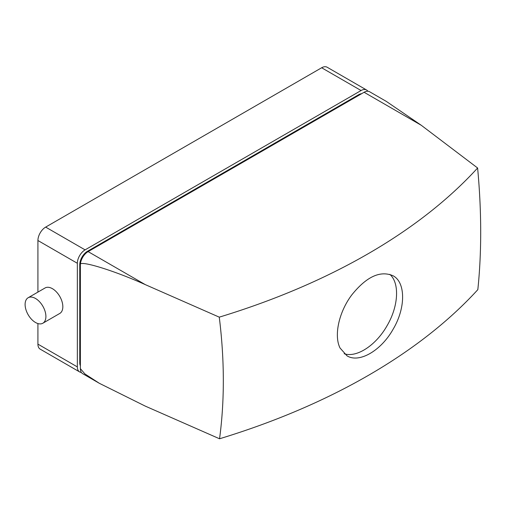 <?xml version="1.0" encoding="UTF-8"?>
<svg xmlns="http://www.w3.org/2000/svg" width="506" height="506" viewBox="0 0 506 506"><rect width="100%" height="100%" fill="white"/><g stroke="black" fill="none" stroke-linecap="round" stroke-linejoin="round"><path stroke-width="0.76" d="M367.849 91.232A10.949 6.319 120 0 0 366.553 89.986L327.123 67.222A10.949 6.319 120 0 0 321.652 67.766L45.66 227.105A10.949 6.319 120 0 0 37.918 240.514L37.918 292.101M37.918 323.555L37.918 344.137A10.949 6.319 120 0 0 40.189 349.146L79.613 371.91A10.949 6.319 120 0 0 81.339 372.416M366.553 89.986A10.949 6.319 120 0 0 361.075 90.53L85.09 249.869A10.949 6.319 120 0 0 77.348 263.278L77.348 366.901A10.949 6.319 120 0 0 79.613 371.91M42.858 323.22L59.79 313.442A14.712 8.494 -120 0 0 62.042 301.658A14.712 8.494 -120 0 0 52.434 288.692A14.712 8.494 -120 0 0 45.078 287.965L28.146 297.743A14.712 8.494 -120 0 0 25.895 309.527A14.712 8.494 -120 0 0 35.502 322.493A14.712 8.494 -120 0 0 42.858 323.22A14.712 8.494 -120 0 0 45.11 311.43A14.712 8.494 -120 0 0 35.502 298.47A14.712 8.494 -120 0 0 28.146 297.743M421.277 125.286L364.099 92.275A10.949 6.319 120 0 1 369.576 91.731L386.318 101.402L421.277 125.286L477.613 167.998A565.733 279.856 66.3 0 1 477.828 289.66A618.421 357.04 0 0 1 219.553 438.778L145.285 406.122L99.385 383.327L84.926 373.94L80.372 368.646A10.949 6.319 120 0 0 82.636 373.656L99.385 383.327M477.613 167.998A618.098 356.856 180 0 1 219.269 317.154L145.285 284.625L88.114 251.615A10.949 6.319 120 0 0 80.372 265.024C77.469 259.325 113.167 270.103 145.285 284.625M364.099 92.275L88.114 251.615L87.506 251.267A10.949 6.319 120 0 0 79.765 264.676L79.765 362.707A10.949 6.319 120 0 0 80.372 365.825M361.657 93.686A10.949 6.319 120 0 0 358.659 94.717L87.506 251.267M79.765 264.676L80.372 265.024L80.372 368.646M340.07 348.046L346.983 355.807C359.045 363.466 381.113 350.784 393.175 329.128L393.175 329.128C405.799 307.926 405.73 282.335 393.061 275.764C380.253 270.28 366.508 276.643 351.834 294.859C338.931 311.886 333.713 335.598 340.07 348.046M219.553 438.778A565.733 367.495 -127.2 0 0 219.269 317.154M344.15 353.713C356.578 358.001 376.066 345.345 387.109 325.624C398.545 306.282 399.797 282.987 389.835 274.36M77.348 366.901L37.918 344.137M77.348 263.278L37.918 240.514M361.075 90.53L321.652 67.766M85.09 249.869L45.66 227.105M359.26 95.071L358.659 94.717M80.372 363.061L79.765 362.707"/></g></svg>
